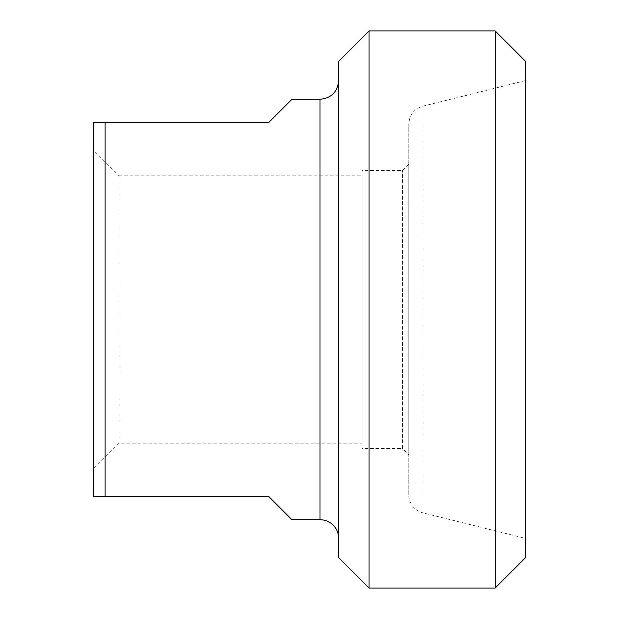 <?xml version="1.0" encoding="UTF-8"?>
<svg xmlns="http://www.w3.org/2000/svg" width="619" height="619" viewBox="0 0 619 619"><rect width="100%" height="100%" fill="white"/><g stroke="black" fill="none" stroke-linecap="round" stroke-linejoin="round"><path stroke-width="0.46" stroke-dasharray="3.1 2.32" d="M408.772 454.849L408.772 164.151L408.772 454.849L402.412 448.481L402.412 170.519L402.412 448.481L362.053 448.481L362.053 170.519L362.053 448.481M362.053 175.835L362.053 443.165L362.053 175.835L119.127 175.835L119.127 443.165L119.127 175.835L93.43 150.138L93.43 468.862L119.127 443.165L362.053 443.165M408.772 164.151L402.412 170.519L362.053 170.519M408.772 494.697L408.772 124.303L408.772 494.697A18.686 18.686 0 0 0 422.939 512.826L422.939 106.174L422.939 512.826L525.57 538.414L525.57 80.586L525.57 538.414M291.982 519.728L268.623 496.368L93.43 496.368L93.43 122.632L268.623 122.632L291.982 99.272M105.114 122.632L105.114 496.368M93.43 468.862L93.43 150.138M338.701 538.414L338.701 80.586L338.701 538.414M338.701 557.68L338.701 61.32M369.063 30.95L369.063 588.05M495.2 588.05L495.2 30.95M525.57 61.32L525.57 557.68M320.008 519.728L320.008 99.272M525.57 80.586L422.939 106.174C414.08 108.983 409.352 115.026 408.772 124.303"/><path stroke-width="0.93" d="M320.008 519.728L320.008 99.272L291.982 99.272L268.623 122.632L93.43 122.632L93.43 496.368L268.623 496.368L291.982 519.728L320.008 519.728A18.686 18.686 0 0 1 338.701 538.414M105.114 496.368L105.114 122.632M369.063 30.95L338.701 61.32L338.701 557.68L369.063 588.05L369.063 30.95L495.2 30.95L495.2 588.05L369.063 588.05M495.2 588.05L525.57 557.68L525.57 61.32L495.2 30.95M320.008 99.272C331.358 98.166 337.587 91.937 338.701 80.586"/></g></svg>
